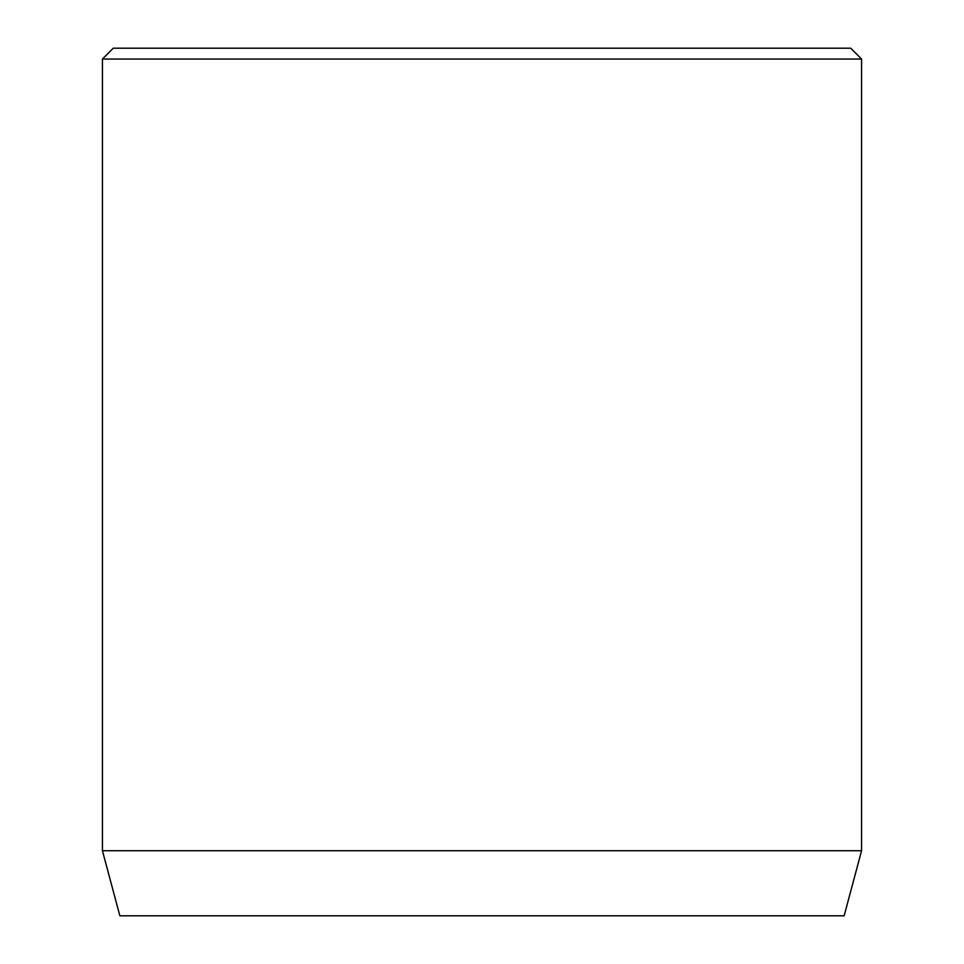<?xml version="1.0" encoding="UTF-8"?>
<svg xmlns="http://www.w3.org/2000/svg" width="964" height="964" viewBox="0 0 964 964"><rect width="100%" height="100%" fill="white"/><g stroke="black" fill="none" stroke-linecap="round" stroke-linejoin="round"><path stroke-width="1.45" d="M861.575 850.73L102.425 850.73L119.861 915.8L844.139 915.8L861.575 850.73L861.575 59.045L102.425 59.045L113.27 48.2L850.73 48.2L861.575 59.045M102.425 850.73L102.425 59.045"/></g></svg>
